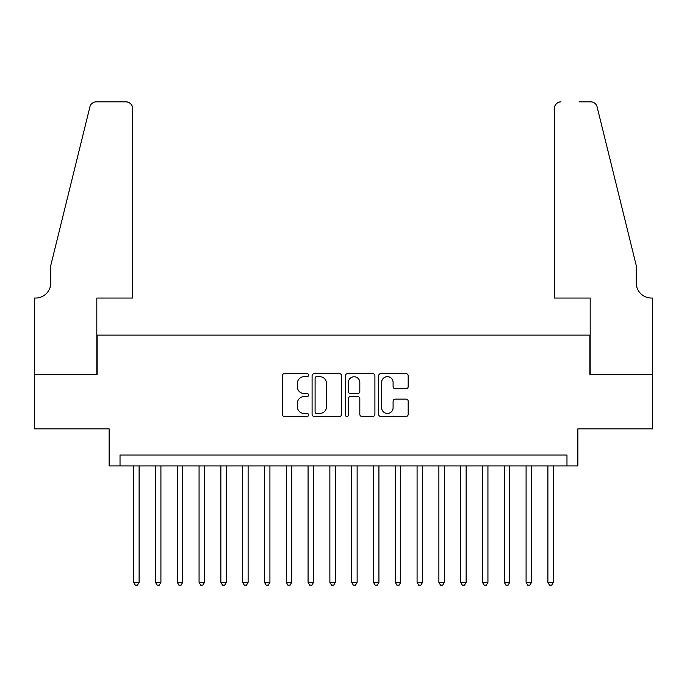 <?xml version="1.0" encoding="UTF-8"?>
<svg xmlns="http://www.w3.org/2000/svg" width="687" height="687" viewBox="0 0 687 687"><rect width="100%" height="100%" fill="white"/><g stroke="black" fill="none" stroke-linecap="round" stroke-linejoin="round"><path stroke-width="1.03" d="M308.618 375.162A1.494 1.494 0 0 0 307.123 373.659L284.384 373.659A2.138 2.138 0 0 0 282.245 375.798L282.245 414.321A2.138 2.138 0 0 0 284.384 416.459L307.123 416.459A1.494 1.494 0 0 0 308.618 414.965A1.494 1.494 0 0 0 307.123 413.462L304.178 413.462A6.844 6.844 0 0 1 297.334 406.618L297.334 403.406A6.844 6.844 0 0 1 304.178 396.562L307.123 396.562A1.494 1.494 0 0 0 308.618 395.059A1.494 1.494 0 0 0 307.123 393.565L304.178 393.565A6.844 6.844 0 0 1 297.334 386.712L297.334 383.509A6.844 6.844 0 0 1 304.178 376.656L307.123 376.656A1.494 1.494 0 0 0 308.618 375.162M406.043 388.748A2.138 2.138 0 0 0 408.181 386.609L408.181 375.798A2.138 2.138 0 0 0 406.043 373.659L380.787 373.659A2.138 2.138 0 0 0 378.649 375.798L378.649 414.321A2.138 2.138 0 0 0 380.787 416.459L406.043 416.459A2.138 2.138 0 0 0 408.181 414.321L408.181 401.268A2.138 2.138 0 0 0 406.043 399.13L395.231 399.13A2.138 2.138 0 0 0 393.093 401.268L393.093 407.743A5.728 5.728 0 0 1 387.374 413.462A5.728 5.728 0 0 1 381.646 407.743L381.646 382.384A5.728 5.728 0 0 1 387.374 376.656A5.728 5.728 0 0 1 393.093 382.384L393.093 386.609A2.138 2.138 0 0 0 395.231 388.748L406.043 388.748M566.973 465.915L577.87 465.915L577.87 428.851L652.538 428.851L652.538 374.346L589.858 374.346L589.858 335.11L97.142 335.11L97.142 374.346L34.462 374.346L34.462 428.851L109.13 428.851L109.13 465.915L566.973 465.915L566.973 455.017L120.027 455.017L120.027 465.915M341.628 375.798A2.138 2.138 0 0 0 339.49 373.659L314.234 373.659A2.138 2.138 0 0 0 312.096 375.798L312.096 414.321A2.138 2.138 0 0 0 314.234 416.459L339.49 416.459A2.138 2.138 0 0 0 341.628 414.321L341.628 375.798M347.51 373.659L372.766 373.659A2.138 2.138 0 0 1 374.904 375.798L374.904 414.321A2.138 2.138 0 0 1 372.766 416.459L361.955 416.459A2.138 2.138 0 0 1 359.816 414.321L359.816 398.7A2.138 2.138 0 0 0 357.678 396.562L350.507 396.562A2.138 2.138 0 0 0 348.369 398.7L348.369 414.965A1.494 1.494 0 0 1 346.866 416.459A1.494 1.494 0 0 1 345.372 414.965L345.372 375.798A2.138 2.138 0 0 1 347.51 373.659M316.587 376.656A1.494 1.494 0 0 0 315.093 378.159L315.093 411.968A1.494 1.494 0 0 0 316.587 413.462L319.695 413.462A6.844 6.844 0 0 0 326.54 406.618L326.54 383.509A6.844 6.844 0 0 0 319.695 376.656L316.587 376.656M359.816 382.487A5.728 5.728 0 0 0 354.097 376.768A5.728 5.728 0 0 0 348.369 382.487L348.369 391.427A2.138 2.138 0 0 0 350.507 393.565L357.678 393.565A2.138 2.138 0 0 0 359.816 391.427L359.816 382.487M133.656 465.915L133.656 582.336L139.109 582.336L139.109 465.915M139.109 582.336L137.469 585.169L135.296 585.169L133.656 582.336M132.565 298.046L132.565 108.366A6.544 6.544 0 0 0 126.03 101.831L96.266 101.831A6.544 6.544 0 0 0 89.92 106.803L50.812 265.337L50.812 282.778A15.26 15.26 0 0 1 35.552 298.046L34.35 298.046L34.35 374.346L96.815 374.346L96.815 298.046L132.565 298.046L132.565 108.366C132.153 104.424 129.972 102.243 126.03 101.831L107.928 101.831M89.92 106.803C91.577 103.213 91.577 103.213 89.92 106.803C91.577 103.213 91.577 103.213 89.92 106.803M50.812 282.778A15.26 15.26 0 0 1 35.552 298.046M554.435 298.046L554.435 108.366L554.435 298.046L590.185 298.046L590.185 374.346L652.65 374.346L652.65 298.046L651.448 298.046A15.26 15.26 0 0 1 636.188 282.778A15.26 15.26 0 0 0 651.448 298.046M624.2 216.731L597.08 106.803L636.188 265.337L636.188 282.778M579.072 101.831L590.734 101.831A6.544 6.544 0 0 1 597.08 106.803C595.423 103.213 595.423 103.213 597.08 106.803C595.423 103.213 595.423 103.213 597.08 106.803M560.97 101.831A6.544 6.544 0 0 0 554.435 108.366C554.847 104.424 557.028 102.243 560.97 101.831M155.46 465.915L155.46 582.336L160.913 582.336L160.913 465.915M160.913 582.336L159.272 585.169L157.091 585.169L155.46 582.336M177.263 465.915L177.263 582.336L182.708 582.336L182.708 465.915M182.708 582.336L181.076 585.169L178.895 585.169L177.263 582.336M199.067 465.915L199.067 582.336L204.511 582.336L204.511 465.915M204.511 582.336L202.88 585.169L200.698 585.169L199.067 582.336M220.862 465.915L220.862 582.336L226.315 582.336L226.315 465.915M226.315 582.336L224.683 585.169L222.502 585.169L220.862 582.336M242.666 465.915L242.666 582.336L248.119 582.336L248.119 465.915M248.119 582.336L246.478 585.169L244.306 585.169L242.666 582.336M264.469 465.915L264.469 582.336L269.922 582.336L269.922 465.915M269.922 582.336L268.282 585.169L266.101 585.169L264.469 582.336M286.273 465.915L286.273 582.336L291.717 582.336L291.717 465.915M291.717 582.336L290.086 585.169L287.905 585.169L286.273 582.336M308.068 465.915L308.068 582.336L313.521 582.336L313.521 465.915M313.521 582.336L311.889 585.169L309.708 585.169L308.068 582.336M329.872 465.915L329.872 582.336L335.325 582.336L335.325 465.915M335.325 582.336L333.693 585.169L331.512 585.169L329.872 582.336M351.675 465.915L351.675 582.336L357.128 582.336L357.128 465.915M357.128 582.336L355.488 585.169L353.307 585.169L351.675 582.336M373.479 465.915L373.479 582.336L378.932 582.336L378.932 465.915M378.932 582.336L377.292 585.169L375.111 585.169L373.479 582.336M395.283 465.915L395.283 582.336L400.727 582.336L400.727 465.915M400.727 582.336L399.095 585.169L396.914 585.169L395.283 582.336M417.078 465.915L417.078 582.336L422.531 582.336L422.531 465.915M422.531 582.336L420.899 585.169L418.718 585.169L417.078 582.336M438.881 465.915L438.881 582.336L444.334 582.336L444.334 465.915M444.334 582.336L442.694 585.169L440.522 585.169L438.881 582.336M460.685 465.915L460.685 582.336L466.138 582.336L466.138 465.915M466.138 582.336L464.498 585.169L462.317 585.169L460.685 582.336M482.489 465.915L482.489 582.336L487.933 582.336L487.933 465.915M487.933 582.336L486.302 585.169L484.12 585.169L482.489 582.336M504.292 465.915L504.292 582.336L509.737 582.336L509.737 465.915M509.737 582.336L508.105 585.169L505.924 585.169L504.292 582.336M526.087 465.915L526.087 582.336L531.54 582.336L531.54 465.915M531.54 582.336L529.909 585.169L527.728 585.169L526.087 582.336M547.891 465.915L547.891 582.336L553.344 582.336L553.344 465.915M553.344 582.336L551.704 585.169L549.531 585.169L547.891 582.336"/></g></svg>
